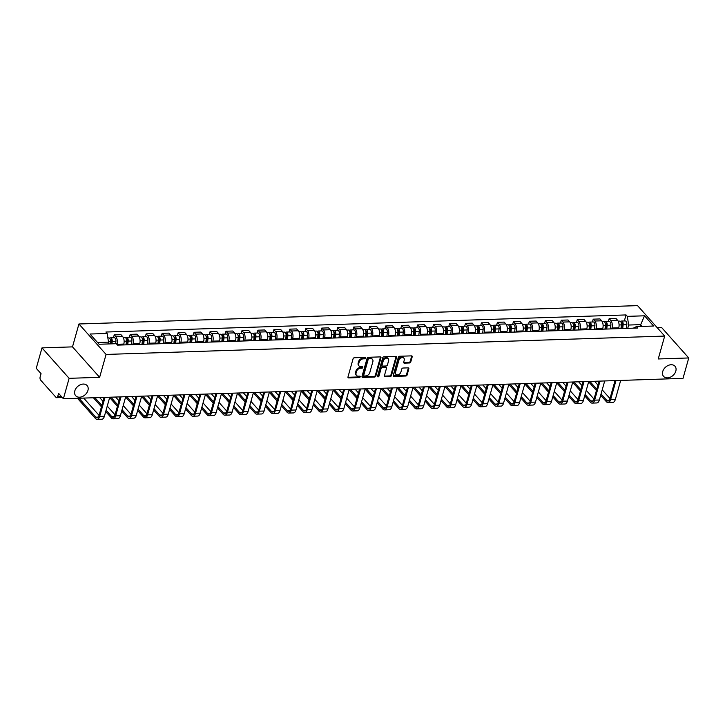 <?xml version="1.0" encoding="UTF-8"?>
<svg xmlns="http://www.w3.org/2000/svg" width="725" height="725" viewBox="0 0 725 725"><rect width="100%" height="100%" fill="white"/><g stroke="black" fill="none" stroke-linecap="round" stroke-linejoin="round"><path stroke-width="1.09" d="M365.545 358.077A0.825 0.598 138.3 0 0 365.038 357.398L354.362 357.751A1.169 0.852 138.3 0 0 353.075 358.784L347.982 376.918A1.169 0.852 138.3 0 0 348.707 377.897L359.373 377.544A0.825 0.598 138.3 0 0 359.772 376.139L358.395 376.184A3.752 2.737 138.3 0 1 356.501 375.45A3.752 2.737 138.3 0 1 356.084 373.067L356.51 371.553A3.752 2.737 138.3 0 1 360.633 368.218L362.011 368.173A0.825 0.598 138.3 0 0 362.409 366.768L361.023 366.814A3.752 2.737 138.3 0 1 359.129 366.08A3.752 2.737 138.3 0 1 358.721 363.696L359.138 362.183A3.752 2.737 138.3 0 1 363.261 358.857L364.648 358.812A0.825 0.598 138.3 0 0 365.545 358.077M359.129 366.08L358.585 365.472A3.752 2.737 138.3 0 1 358.177 363.08L358.603 361.576A3.752 2.737 138.3 0 1 362.718 358.241L364.104 358.195A0.825 0.598 138.3 0 0 365.019 357.398M347.946 377.272A1.169 0.852 138.3 0 0 348.163 377.29L358.83 376.937A0.825 0.598 138.3 0 0 359.754 376.139M356.501 375.45L355.957 374.843A3.752 2.737 138.3 0 1 355.54 372.451L355.966 370.946A3.752 2.737 138.3 0 1 360.089 367.611L361.467 367.566A0.825 0.598 138.3 0 0 362.382 366.768M662.732 371.526A7.64 5.583 138.3 0 0 663.574 376.393A7.64 5.583 138.3 0 0 670.308 377.199A7.64 5.583 138.3 0 0 675.827 371.091A7.64 5.583 138.3 0 0 674.984 366.225A7.64 5.583 138.3 0 0 668.26 365.418A7.64 5.583 138.3 0 0 662.732 371.526M74.838 390.847A7.64 5.583 138.3 0 0 75.681 395.714A7.64 5.583 138.3 0 0 82.414 396.53A7.64 5.583 138.3 0 0 87.943 390.422A7.64 5.583 138.3 0 0 87.091 385.546A7.64 5.583 138.3 0 0 80.366 384.739A7.64 5.583 138.3 0 0 74.838 390.847M409.48 362.971A1.169 0.852 138.3 0 0 410.767 361.929L412.199 356.845A1.169 0.852 138.3 0 0 411.483 355.866L399.62 356.256A1.169 0.852 138.3 0 0 398.333 357.298L393.24 375.432A1.169 0.852 138.3 0 0 393.965 376.411L405.819 376.021A1.169 0.852 138.3 0 0 407.106 374.979L408.827 368.835A1.169 0.852 138.3 0 0 408.112 367.856L403.037 368.028A1.169 0.852 138.3 0 0 401.75 369.07L400.889 372.115A3.136 2.293 138.3 0 1 398.623 374.617A3.136 2.293 138.3 0 1 395.868 374.29A3.136 2.293 138.3 0 1 395.515 372.288L398.868 360.352A3.136 2.293 138.3 0 1 401.142 357.842A3.136 2.293 138.3 0 1 403.897 358.177A3.136 2.293 138.3 0 1 404.251 360.171L403.689 362.165A1.169 0.852 138.3 0 0 404.405 363.143L409.48 362.971L408.936 362.364A1.169 0.852 138.3 0 0 410.223 361.322L411.655 356.238A1.169 0.852 138.3 0 0 411.691 355.884M99.633 377.326L72.491 346.876L41.996 347.882L69.129 378.323L99.633 377.326L106.068 354.434L664.68 336.074L658.246 358.957L688.75 357.96L683.004 378.377L63.392 398.75L58.589 393.358L57.692 396.548L61.317 396.421M69.129 378.323L63.392 398.75M380.96 357.869A1.169 0.852 138.3 0 0 380.235 356.899L368.382 357.289A1.169 0.852 138.3 0 0 367.095 358.331L361.993 376.465A1.169 0.852 138.3 0 0 362.718 377.435L374.571 377.045A1.169 0.852 138.3 0 0 375.858 376.003L380.96 357.869L380.417 357.262A1.169 0.852 138.3 0 0 380.453 356.917M384.005 356.772L395.859 356.383A1.169 0.852 138.3 0 1 396.575 357.362L391.482 375.496A1.169 0.852 138.3 0 1 390.195 376.529L385.12 376.701A1.169 0.852 138.3 0 1 384.395 375.722L386.461 368.373A1.169 0.852 138.3 0 0 385.745 367.394L382.383 367.502A1.169 0.852 138.3 0 0 381.087 368.545L378.939 376.202A0.825 0.598 138.3 0 1 377.535 376.248L382.718 357.815A1.169 0.852 138.3 0 1 384.005 356.772M41.996 347.882L36.25 368.3L41.053 373.692L40.156 376.873A2.383 1.223 -91.9 0 0 40.672 380.145L56.033 397.382A2.383 1.223 -91.9 0 0 56.686 397.708A2.383 1.223 -91.9 0 0 57.692 396.548M72.491 346.876L78.925 323.984L637.547 305.624L664.68 336.074M688.75 357.96L661.608 327.51L657.185 327.655M123.558 344.928L123.803 344.067A5.492 2.828 -91.9 0 0 122.625 336.545L115.873 336.772A5.492 2.828 88.1 0 1 117.042 344.293L116.988 344.475M115.873 336.772L114.215 334.914L113.417 337.75M122.625 336.545L120.975 334.687L114.215 334.914M129.385 337.225L130.183 334.388L131.841 336.246A5.492 2.828 88.1 0 1 133.01 343.768L132.766 344.629M139.526 344.402L139.762 343.541A5.492 2.828 -91.9 0 0 138.593 336.019L136.943 334.162L130.183 334.388M145.353 336.699L146.151 333.862L147.809 335.72A5.492 2.828 88.1 0 1 148.978 343.242L148.734 344.103M155.485 343.877L155.73 343.016A5.492 2.828 -91.9 0 0 154.561 335.494L152.903 333.636L146.151 333.862M161.322 336.173L162.119 333.337L163.768 335.195A5.492 2.828 88.1 0 1 164.947 342.717L164.702 343.577M171.453 343.351L171.698 342.499A5.492 2.828 -91.9 0 0 170.529 334.968L168.871 333.119L162.119 333.337M177.29 335.648L178.087 332.811L179.737 334.669A5.492 2.828 88.1 0 1 180.906 342.191L180.67 343.052M187.422 342.825L187.666 341.973A5.492 2.828 -91.9 0 0 186.497 334.452L184.839 332.594L178.087 332.811M193.249 335.122L194.046 332.286L195.705 334.143A5.492 2.828 88.1 0 1 196.874 341.665L196.638 342.526M203.39 342.3L203.634 341.448A5.492 2.828 -91.9 0 0 202.456 333.926L200.807 332.068L194.046 332.286M209.217 334.606L210.014 331.76L211.673 333.618A5.492 2.828 88.1 0 1 212.842 341.14L212.597 342.001M219.358 341.783L219.593 340.922A5.492 2.828 -91.9 0 0 218.424 333.4L216.775 331.542L210.014 331.76M225.185 334.08L225.983 331.234L227.641 333.092A5.492 2.828 88.1 0 1 228.81 340.614L228.565 341.475M235.326 341.257L235.562 340.397A5.492 2.828 -91.9 0 0 234.392 332.875L232.734 331.017L225.983 331.234M241.153 333.554L241.951 330.709L243.609 332.567A5.492 2.828 88.1 0 1 244.778 340.088L244.533 340.949M251.285 340.732L251.53 339.871A5.492 2.828 -91.9 0 0 250.361 332.349L248.702 330.491L241.951 330.709M257.121 333.029L257.919 330.192L259.568 332.041A5.492 2.828 88.1 0 1 260.737 339.572L260.502 340.424M267.253 340.206L267.498 339.345A5.492 2.828 -91.9 0 0 266.329 331.823L264.67 329.966L257.919 330.192M273.08 332.503L273.878 329.667L275.536 331.524A5.492 2.828 88.1 0 1 276.705 339.046L276.47 339.898M283.221 339.681L283.466 338.82A5.492 2.828 -91.9 0 0 282.297 331.298L280.638 329.44L273.878 329.667M289.048 331.978L289.846 329.141L291.504 330.999A5.492 2.828 88.1 0 1 292.673 338.521L292.429 339.373M299.189 339.155L299.425 338.294A5.492 2.828 -91.9 0 0 298.256 330.772L296.607 328.914L289.846 329.141M305.017 331.452L305.814 328.615L307.472 330.473A5.492 2.828 88.1 0 1 308.642 337.995L308.397 338.856M315.157 338.629L315.393 337.768A5.492 2.828 -91.9 0 0 314.224 330.247L312.566 328.389L305.814 328.615M320.985 330.926L321.782 328.09L323.441 329.947A5.492 2.828 88.1 0 1 324.61 337.469L324.365 338.33M331.117 338.104L331.361 337.243A5.492 2.828 -91.9 0 0 330.192 329.721L328.534 327.863L321.782 328.09M336.953 330.401L337.75 327.564L339.4 329.422A5.492 2.828 88.1 0 1 340.569 336.944L340.333 337.805M347.085 337.578L347.329 336.717A5.492 2.828 -91.9 0 0 346.16 329.195L344.502 327.337L337.75 327.564M352.912 329.875L353.718 327.038L355.368 328.896A5.492 2.828 88.1 0 1 356.537 336.418L356.301 337.279M363.053 337.053L363.298 336.201A5.492 2.828 -91.9 0 0 362.128 328.67L360.47 326.812L353.718 327.038M368.88 329.349L369.678 326.513L371.336 328.371A5.492 2.828 88.1 0 1 372.505 335.892L372.26 336.753M379.021 336.527L379.257 335.675A5.492 2.828 -91.9 0 0 378.087 328.153L376.438 326.295L369.678 326.513M384.848 328.824L385.646 325.987L387.304 327.845A5.492 2.828 88.1 0 1 388.473 335.367L388.228 336.228M394.989 336.001L395.225 335.149A5.492 2.828 -91.9 0 0 394.056 327.627L392.397 325.77L385.646 325.987M400.816 328.298L401.614 325.462L403.272 327.319A5.492 2.828 88.1 0 1 404.441 334.841L404.197 335.702M410.948 335.485L411.193 334.624A5.492 2.828 -91.9 0 0 410.024 327.102L408.365 325.244L401.614 325.462M416.784 327.782L417.582 324.936L419.231 326.794A5.492 2.828 88.1 0 1 420.4 334.316L420.165 335.177M426.916 334.959L427.161 334.098A5.492 2.828 -91.9 0 0 425.992 326.576L424.333 324.718L417.582 324.936M432.743 327.256L433.55 324.41L435.199 326.268A5.492 2.828 88.1 0 1 436.368 333.79L436.133 334.651M442.884 334.433L443.129 333.572A5.492 2.828 -91.9 0 0 441.96 326.051L440.302 324.193L433.55 324.41M448.712 326.73L449.509 323.885L451.167 325.743A5.492 2.828 88.1 0 1 452.337 333.273L452.092 334.125M458.853 333.908L459.088 333.047A5.492 2.828 -91.9 0 0 457.919 325.525L456.27 323.667L449.509 323.885M464.68 326.205L465.477 323.368L467.136 325.226A5.492 2.828 88.1 0 1 468.305 332.748L468.06 333.6M474.821 333.382L475.056 332.521A5.492 2.828 -91.9 0 0 473.887 324.999L472.238 323.142L465.477 323.368M480.648 325.679L481.445 322.843L483.104 324.7A5.492 2.828 88.1 0 1 484.273 332.222L484.028 333.074M490.78 332.857L491.024 331.996A5.492 2.828 -91.9 0 0 489.855 324.474L488.197 322.616L481.445 322.843M496.616 325.153L497.413 322.317L499.063 324.175A5.492 2.828 88.1 0 1 500.241 331.697L499.996 332.558M506.748 332.331L506.993 331.47A5.492 2.828 -91.9 0 0 505.823 323.948L504.165 322.09L497.413 322.317M512.584 324.628L513.382 321.791L515.031 323.649A5.492 2.828 88.1 0 1 516.2 331.171L515.964 332.032M522.716 331.805L522.961 330.944A5.492 2.828 -91.9 0 0 521.792 323.423L520.133 321.565L513.382 321.791M528.543 324.102L529.341 321.266L530.999 323.123A5.492 2.828 88.1 0 1 532.168 330.645L531.933 331.506M538.684 331.28L538.929 330.419A5.492 2.828 -91.9 0 0 537.751 322.897L536.101 321.039L529.341 321.266M544.511 323.577L545.309 320.74L546.967 322.598A5.492 2.828 88.1 0 1 548.136 330.12L547.892 330.981M554.652 330.754L554.888 329.893A5.492 2.828 -91.9 0 0 553.719 322.371L552.069 320.513L545.309 320.74M560.479 323.051L561.277 320.214L562.935 322.072A5.492 2.828 88.1 0 1 564.104 329.594L563.86 330.455M570.62 330.228L570.856 329.377A5.492 2.828 -91.9 0 0 569.687 321.855L568.028 319.997L561.277 320.214M576.447 322.525L577.245 319.689L578.894 321.547A5.492 2.828 88.1 0 1 580.072 329.068L579.828 329.929M586.579 329.703L586.824 328.851A5.492 2.828 -91.9 0 0 585.655 321.329L583.997 319.471L577.245 319.689M592.416 322L593.213 319.163L594.862 321.021A5.492 2.828 88.1 0 1 596.032 328.543L595.796 329.404M602.548 329.186L602.792 328.325A5.492 2.828 -91.9 0 0 601.623 320.803L599.965 318.946L593.213 319.163M608.375 321.483L609.172 318.638L610.831 320.495A5.492 2.828 88.1 0 1 612 328.017L611.764 328.878M618.516 328.661L618.76 327.8A5.492 2.828 -91.9 0 0 617.582 320.278L615.933 318.42L609.172 318.638M108.007 343.967L108.523 342.127L97.531 342.49M642.006 326.413L640.429 324.646L628.657 325.036L627.315 316.363L644.507 315.801L653.624 326.032L636.432 326.594L637.71 328.026L117.568 345.127L116.299 343.695L99.098 344.257L89.982 334.026L107.173 333.464L108.523 342.127M627.315 316.363L626.037 314.931L105.904 332.032L107.173 333.464M106.068 354.434L78.925 323.984M639.912 326.477L644.507 315.801M628.657 325.036L627.723 328.353M624.343 320.958L626.037 314.931M636.432 326.594L633.297 328.171M361.956 376.81A1.169 0.852 138.3 0 0 362.174 376.828L374.028 376.438A1.169 0.852 138.3 0 0 375.314 375.396L380.417 357.262M369.088 358.657A0.825 0.598 138.3 0 0 368.191 359.392L363.714 375.305A0.825 0.598 138.3 0 0 364.222 375.985L365.672 375.94A3.752 2.737 138.3 0 0 369.795 372.614L372.858 361.73A3.752 2.737 138.3 0 0 372.442 359.337A3.752 2.737 138.3 0 0 370.548 358.612L368.545 358.05A0.825 0.598 138.3 0 0 367.647 358.784L368.191 359.392M363.805 375.831L363.261 375.224A0.825 0.598 138.3 0 1 363.171 374.698L367.647 358.784M372.442 359.337L371.898 358.73A3.752 2.737 138.3 0 0 370.004 358.005L370.548 358.612M368.545 358.05L370.004 358.005M384.359 376.076A1.169 0.852 138.3 0 0 384.576 376.094L389.651 375.922A1.169 0.852 138.3 0 0 390.938 374.879L396.031 356.745A1.169 0.852 138.3 0 0 396.067 356.401M386.334 367.62L385.791 367.013A1.169 0.852 138.3 0 0 385.202 366.787L381.839 366.895A1.169 0.852 138.3 0 0 380.553 367.938L378.396 375.595L378.939 376.202M377.517 376.32A0.825 0.598 138.3 0 0 378.396 375.595M388.609 360.742A3.136 2.293 138.3 0 0 388.265 358.739A3.136 2.293 138.3 0 0 385.501 358.413A3.136 2.293 138.3 0 0 383.235 360.914L382.057 365.119A1.169 0.852 138.3 0 0 382.773 366.098L386.144 365.989A1.169 0.852 138.3 0 0 387.431 364.947L388.609 360.742M388.265 358.739L387.721 358.132A3.136 2.293 138.3 0 0 384.957 357.797A3.136 2.293 138.3 0 0 382.691 360.307L383.235 360.914M382.184 365.871L381.64 365.264A1.169 0.852 138.3 0 1 381.513 364.512L382.691 360.307M403.653 362.509A1.169 0.852 138.3 0 0 403.87 362.527L408.936 362.364M403.897 358.177L403.354 357.57A3.136 2.293 138.3 0 0 400.599 357.235A3.136 2.293 138.3 0 0 398.333 359.745L398.868 360.352M395.868 374.29L395.324 373.683A3.136 2.293 138.3 0 1 394.971 371.68L398.333 359.745M393.204 375.786A1.169 0.852 138.3 0 0 393.421 375.804L405.275 375.414A1.169 0.852 138.3 0 0 406.562 374.372L408.284 368.228A1.169 0.852 138.3 0 0 408.32 367.874M111.115 343.868L111.432 341.203A1.432 0.734 -91.9 0 0 110.662 339.391A1.432 0.734 -91.9 0 0 110.318 339.581M111.949 343.84L112.212 341.62A2.982 1.532 -91.9 0 0 110.617 337.841A2.982 1.532 -91.9 0 0 109.756 338.394M115.637 343.713L115.891 341.502A2.982 1.532 -91.9 0 0 114.296 337.723L110.617 337.841M110.209 343.895L110.472 341.674A2.982 1.532 -91.9 0 0 108.877 337.904L107.871 337.932M78.962 398.243L95.863 417.201A4.477 2.302 -91.9 0 0 97.096 417.827A4.477 2.302 -91.9 0 0 98.981 415.633L104.101 397.409M105.043 397.382L99.688 416.422A6.027 3.099 88.1 0 1 97.15 419.376A6.027 3.099 88.1 0 1 95.492 418.533L77.448 398.288M109.747 397.228L104.4 416.268A6.027 3.099 88.1 0 1 101.853 419.222L97.15 419.376M83.674 398.088L99.062 415.353M126.911 344.819L127.401 340.678A1.432 0.734 -91.9 0 0 126.63 338.865A1.432 0.734 -91.9 0 0 126.286 339.055M127.745 344.792L128.18 341.094A2.982 1.532 -91.9 0 0 126.576 337.315A2.982 1.532 -91.9 0 0 125.724 337.877M131.424 344.674L131.859 340.977A2.982 1.532 -91.9 0 0 130.264 337.197L126.576 337.315M126.005 344.846L126.44 341.149A2.982 1.532 -91.9 0 0 124.836 337.379L123.223 337.424M142.879 344.293L143.36 340.161A1.432 0.734 -91.9 0 0 142.598 338.348A1.432 0.734 -91.9 0 0 142.254 338.53M143.704 344.266L144.139 340.569A2.982 1.532 -91.9 0 0 142.544 336.79A2.982 1.532 -91.9 0 0 141.692 337.352M147.392 344.148L147.828 340.451A2.982 1.532 -91.9 0 0 146.233 336.672L142.544 336.79M141.964 344.321L142.399 340.623A2.982 1.532 -91.9 0 0 140.804 336.853L139.191 336.907M106.095 410.232L111.831 416.676A4.477 2.302 -91.9 0 0 113.064 417.301A4.477 2.302 -91.9 0 0 114.949 415.108L120.069 396.883M121.012 396.856L115.656 415.905A6.027 3.099 88.1 0 1 113.109 418.851A6.027 3.099 88.1 0 1 111.46 418.008L105.714 411.573M125.715 396.702L120.368 415.742A6.027 3.099 88.1 0 1 117.822 418.697L113.109 418.851M101.464 406.798L93.416 397.762M99.642 397.563L103.004 401.333M107.255 406.1L115.03 414.827M94.93 397.717L101.844 405.465M122.063 409.716L127.799 416.15A4.477 2.302 -91.9 0 0 129.032 416.775A4.477 2.302 -91.9 0 0 130.917 414.582L136.037 396.367M136.971 396.33L131.624 415.38A6.027 3.099 88.1 0 1 129.077 418.325A6.027 3.099 88.1 0 1 127.428 417.482L121.682 411.048M141.683 396.176L136.327 415.226A6.027 3.099 88.1 0 1 133.79 418.171L129.077 418.325M117.432 406.272L109.656 397.554M115.61 397.037L118.972 400.807M123.223 405.574L130.998 414.301M110.898 397.191L117.812 404.94M158.838 343.768L159.328 339.635A1.432 0.734 -91.9 0 0 158.567 337.823A1.432 0.734 -91.9 0 0 158.222 338.004M159.672 343.741L160.107 340.043A2.982 1.532 -91.9 0 0 158.512 336.264A2.982 1.532 -91.9 0 0 157.66 336.826M163.361 343.623L163.796 339.925A2.982 1.532 -91.9 0 0 162.201 336.146L158.512 336.264M157.932 343.795L158.367 340.097A2.982 1.532 -91.9 0 0 156.772 336.327L155.159 336.382M174.807 343.242L175.296 339.11A1.432 0.734 -91.9 0 0 174.526 337.297A1.432 0.734 -91.9 0 0 174.181 337.478M175.64 343.215L176.075 339.517A2.982 1.532 -91.9 0 0 174.48 335.748A2.982 1.532 -91.9 0 0 173.628 336.3M179.329 343.097L179.764 339.4A2.982 1.532 -91.9 0 0 178.16 335.621L174.48 335.748M173.9 343.269L174.335 339.581A2.982 1.532 -91.9 0 0 172.74 335.802L171.127 335.856M190.775 342.717L191.264 338.584A1.432 0.734 -91.9 0 0 190.494 336.772A1.432 0.734 -91.9 0 0 190.149 336.953M191.608 342.689L192.043 338.992A2.982 1.532 -91.9 0 0 190.448 335.222A2.982 1.532 -91.9 0 0 189.597 335.775M195.288 342.572L195.723 338.874A2.982 1.532 -91.9 0 0 194.128 335.095L190.448 335.222M189.868 342.753L190.303 339.055A2.982 1.532 -91.9 0 0 188.708 335.276L187.095 335.331M138.022 409.19L143.767 415.624A4.477 2.302 -91.9 0 0 144.991 416.25A4.477 2.302 -91.9 0 0 146.885 414.057L152.005 395.841M152.939 395.805L147.592 414.854A6.027 3.099 88.1 0 1 145.045 417.799A6.027 3.099 88.1 0 1 143.387 416.957L137.65 410.522M157.651 395.651L152.295 414.7A6.027 3.099 88.1 0 1 149.758 417.645L145.045 417.799M133.4 405.746L125.624 397.028M131.569 396.512L134.941 400.282M139.191 405.058L146.967 413.776M126.866 396.666L133.772 404.414M153.99 408.664L159.736 415.099A4.477 2.302 -91.9 0 0 160.959 415.724A4.477 2.302 -91.9 0 0 162.853 413.531L167.973 395.315M168.907 395.279L163.551 414.328A6.027 3.099 88.1 0 1 161.013 417.274A6.027 3.099 88.1 0 1 159.355 416.431L153.618 409.997M173.619 395.125L168.263 414.174A6.027 3.099 88.1 0 1 165.717 417.12L161.013 417.274M149.368 405.23L141.593 396.502M147.538 395.986L150.9 399.756M155.15 404.532L162.926 413.25M142.834 396.14L149.74 403.888M169.958 408.139L175.695 414.573A4.477 2.302 -91.9 0 0 176.927 415.198A4.477 2.302 -91.9 0 0 178.812 413.005L183.942 394.79M184.875 394.753L179.519 413.803A6.027 3.099 88.1 0 1 176.982 416.748A6.027 3.099 88.1 0 1 175.323 415.905L169.587 409.471M189.578 394.599L184.232 413.649A6.027 3.099 88.1 0 1 181.685 416.594L176.982 416.748M165.336 404.704L157.561 395.977M163.506 395.46L166.868 399.23M171.118 404.006L178.894 412.724M158.793 395.614L165.708 403.363M206.743 342.191L207.232 338.058A1.432 0.734 -91.9 0 0 206.462 336.246A1.432 0.734 -91.9 0 0 206.118 336.427M207.577 342.164L208.012 338.466A2.982 1.532 -91.9 0 0 206.407 334.696A2.982 1.532 -91.9 0 0 205.556 335.249M211.256 342.046L211.691 338.348A2.982 1.532 -91.9 0 0 210.096 334.569L206.407 334.696M205.837 342.227L206.272 338.53A2.982 1.532 -91.9 0 0 204.667 334.751L203.063 334.805M185.926 407.613L191.663 414.048A4.477 2.302 -91.9 0 0 192.895 414.673A4.477 2.302 -91.9 0 0 194.78 412.489L199.901 394.264M200.843 394.237L195.487 413.277A6.027 3.099 88.1 0 1 192.941 416.232A6.027 3.099 88.1 0 1 191.291 415.389L185.555 408.945M205.547 394.074L200.2 413.123A6.027 3.099 88.1 0 1 197.653 416.068L192.941 416.232M181.295 404.178L173.52 395.451M179.474 394.935L182.836 398.705M187.086 403.481L194.862 412.199M174.761 395.089L181.676 402.837M222.711 341.665L223.191 337.533A1.432 0.734 -91.9 0 0 222.43 335.72A1.432 0.734 -91.9 0 0 222.086 335.902M223.536 341.638L223.971 337.95A2.982 1.532 -91.9 0 0 222.376 334.171A2.982 1.532 -91.9 0 0 221.524 334.723M227.224 341.52L227.659 337.823A2.982 1.532 -91.9 0 0 226.064 334.044L222.376 334.171M221.796 341.702L222.231 338.004A2.982 1.532 -91.9 0 0 220.636 334.225L219.023 334.279M201.894 407.087L207.631 413.522A4.477 2.302 -91.9 0 0 208.863 414.147A4.477 2.302 -91.9 0 0 210.748 411.963L215.869 393.738M216.811 393.711L211.455 412.752A6.027 3.099 88.1 0 1 208.909 415.706A6.027 3.099 88.1 0 1 207.259 414.863L201.514 408.42M221.515 393.557L216.159 412.597A6.027 3.099 88.1 0 1 213.621 415.552L208.909 415.706M197.263 403.653L189.488 394.926M195.442 394.409L198.804 398.188M203.054 402.955L210.83 411.673M190.729 394.563L197.644 402.321M238.67 341.14L239.159 337.007A1.432 0.734 -91.9 0 0 238.398 335.195A1.432 0.734 -91.9 0 0 238.054 335.376M239.504 341.112L239.939 337.424A2.982 1.532 -91.9 0 0 238.344 333.645A2.982 1.532 -91.9 0 0 237.492 334.198M243.192 340.995L243.627 337.297A2.982 1.532 -91.9 0 0 242.032 333.518L238.344 333.645M237.764 341.176L238.199 337.478A2.982 1.532 -91.9 0 0 236.604 333.699L234.991 333.754M217.863 406.562L223.599 412.996A4.477 2.302 -91.9 0 0 224.823 413.631A4.477 2.302 -91.9 0 0 226.717 411.438L231.837 393.213M232.77 393.186L227.423 412.226A6.027 3.099 88.1 0 1 224.877 415.18A6.027 3.099 88.1 0 1 223.218 414.337L217.482 407.894M237.483 393.032L232.127 412.072A6.027 3.099 88.1 0 1 229.589 415.026L224.877 415.18M213.232 403.127L205.456 394.4M211.401 393.883L214.772 397.663M219.023 402.429L226.798 411.147M206.698 394.038L213.603 401.795M254.638 340.623L255.127 336.482A1.432 0.734 -91.9 0 0 254.357 334.669A1.432 0.734 -91.9 0 0 254.013 334.85M255.472 340.596L255.907 336.898A2.982 1.532 -91.9 0 0 254.312 333.119A2.982 1.532 -91.9 0 0 253.46 333.672M259.16 340.469L259.595 336.772A2.982 1.532 -91.9 0 0 257.991 333.002L254.312 333.119M253.732 340.65L254.167 336.953A2.982 1.532 -91.9 0 0 252.572 333.174L250.959 333.228M233.822 406.036L239.567 412.48A4.477 2.302 -91.9 0 0 240.791 413.105A4.477 2.302 -91.9 0 0 242.685 410.912L247.805 392.687M248.738 392.66L243.382 411.7A6.027 3.099 88.1 0 1 240.845 414.655A6.027 3.099 88.1 0 1 239.187 413.812L233.45 407.368M253.451 392.506L248.095 411.546A6.027 3.099 88.1 0 1 245.548 414.501L240.845 414.655M229.2 402.602L221.424 393.883M227.369 393.358L230.731 397.137M234.991 401.904L242.757 410.622M222.666 393.512L229.571 401.269M270.606 340.097L271.096 335.956A1.432 0.734 -91.9 0 0 270.325 334.143A1.432 0.734 -91.9 0 0 269.981 334.325M271.44 340.07L271.875 336.373A2.982 1.532 -91.9 0 0 270.28 332.594A2.982 1.532 -91.9 0 0 269.428 333.147M275.119 339.943L275.554 336.246A2.982 1.532 -91.9 0 0 273.959 332.476L270.28 332.594M269.7 340.125L270.135 336.427A2.982 1.532 -91.9 0 0 268.54 332.648L266.927 332.702M249.79 405.511L255.526 411.954A4.477 2.302 -91.9 0 0 256.759 412.579A4.477 2.302 -91.9 0 0 258.644 410.386L263.773 392.162M264.707 392.134L259.351 411.175A6.027 3.099 88.1 0 1 256.813 414.129A6.027 3.099 88.1 0 1 255.155 413.286L249.418 406.843M269.41 391.98L264.063 411.021A6.027 3.099 88.1 0 1 261.517 413.975L256.813 414.129M245.168 402.076L237.392 393.358M243.337 392.832L246.699 396.611M250.95 401.378L258.725 410.105M238.625 392.986L245.539 400.744M286.574 339.572L287.064 335.43A1.432 0.734 -91.9 0 0 286.293 333.618A1.432 0.734 -91.9 0 0 285.949 333.808M287.408 339.545L287.843 335.847A2.982 1.532 -91.9 0 0 286.239 332.068A2.982 1.532 -91.9 0 0 285.387 332.621M291.087 339.418L291.522 335.72A2.982 1.532 -91.9 0 0 289.928 331.95L286.239 332.068M285.668 339.599L286.103 335.902A2.982 1.532 -91.9 0 0 284.499 332.123L282.895 332.177M265.758 404.985L271.494 411.428A4.477 2.302 -91.9 0 0 272.727 412.054A4.477 2.302 -91.9 0 0 274.612 409.861L279.732 391.636M280.675 391.609L275.319 410.649A6.027 3.099 88.1 0 1 272.772 413.603A6.027 3.099 88.1 0 1 271.123 412.761L265.386 406.317M285.378 391.455L280.031 410.495A6.027 3.099 88.1 0 1 277.485 413.449L272.772 413.603M261.127 401.55L253.36 392.832M259.305 392.307L262.667 396.086M266.918 400.853L274.693 409.58M254.593 392.47L261.507 400.218M302.542 339.046L303.023 334.905A1.432 0.734 -91.9 0 0 302.262 333.092A1.432 0.734 -91.9 0 0 301.917 333.282M303.367 339.019L303.802 335.322A2.982 1.532 -91.9 0 0 302.207 331.542A2.982 1.532 -91.9 0 0 301.355 332.095M307.056 338.892L307.491 335.204A2.982 1.532 -91.9 0 0 305.896 331.425L302.207 331.542M301.627 339.073L302.062 335.376A2.982 1.532 -91.9 0 0 300.467 331.597L298.854 331.651M281.726 404.459L287.462 410.903A4.477 2.302 -91.9 0 0 288.695 411.528A4.477 2.302 -91.9 0 0 290.58 409.335L295.7 391.11M296.643 391.083L291.287 410.123A6.027 3.099 88.1 0 1 288.74 413.078A6.027 3.099 88.1 0 1 287.091 412.235L281.345 405.801M301.346 390.929L295.99 409.969A6.027 3.099 88.1 0 1 293.453 412.924L288.74 413.078M277.095 401.025L269.319 392.307M275.273 391.79L278.636 395.56M282.886 400.327L290.662 409.054M270.561 391.944L277.476 399.692M318.511 338.521L318.991 334.379A1.432 0.734 -91.9 0 0 318.23 332.567A1.432 0.734 -91.9 0 0 317.885 332.757M319.335 338.493L319.77 334.796A2.982 1.532 -91.9 0 0 318.175 331.017A2.982 1.532 -91.9 0 0 317.323 331.579M323.024 338.376L323.459 334.678A2.982 1.532 -91.9 0 0 321.864 330.899L318.175 331.017M317.595 338.548L318.03 334.85A2.982 1.532 -91.9 0 0 316.435 331.08L314.822 331.126M297.694 403.934L303.431 410.377A4.477 2.302 -91.9 0 0 304.654 411.002A4.477 2.302 -91.9 0 0 306.548 408.809L311.668 390.585M312.602 390.558L307.255 409.598A6.027 3.099 88.1 0 1 304.708 412.552A6.027 3.099 88.1 0 1 303.05 411.709L297.313 405.275M317.314 390.403L311.958 409.444A6.027 3.099 88.1 0 1 309.421 412.398L304.708 412.552M293.063 400.499L285.288 391.781M291.233 391.264L294.604 395.034M298.854 399.801L306.63 408.528M286.529 391.418L293.435 399.167M334.47 337.995L334.959 333.862A1.432 0.734 -91.9 0 0 334.189 332.05A1.432 0.734 -91.9 0 0 333.853 332.231M335.303 337.968L335.738 334.27A2.982 1.532 -91.9 0 0 334.143 330.491A2.982 1.532 -91.9 0 0 333.292 331.053M338.992 337.85L339.427 334.153A2.982 1.532 -91.9 0 0 337.823 330.373L334.143 330.491M333.563 338.022L333.998 334.325A2.982 1.532 -91.9 0 0 332.403 330.555L330.79 330.609M313.653 403.417L319.399 409.852A4.477 2.302 -91.9 0 0 320.622 410.477A4.477 2.302 -91.9 0 0 322.516 408.284L327.637 390.068M328.57 390.032L323.223 409.081A6.027 3.099 88.1 0 1 320.677 412.027A6.027 3.099 88.1 0 1 319.018 411.184L313.282 404.749M333.282 389.878L327.927 408.918A6.027 3.099 88.1 0 1 325.38 411.873L320.677 412.027M309.031 399.973L301.256 391.255M307.201 390.739L310.563 394.509M314.822 399.276L322.589 408.003M302.497 390.893L309.403 398.641M350.438 337.469L350.927 333.337A1.432 0.734 -91.9 0 0 350.157 331.524A1.432 0.734 -91.9 0 0 349.812 331.706M351.272 337.442L351.707 333.745A2.982 1.532 -91.9 0 0 350.112 329.966A2.982 1.532 -91.9 0 0 349.26 330.528M354.951 337.324L355.386 333.627A2.982 1.532 -91.9 0 0 353.791 329.848L350.112 329.966M349.532 337.497L349.967 333.799A2.982 1.532 -91.9 0 0 348.372 330.029L346.758 330.083M329.621 402.892L335.358 409.326A4.477 2.302 -91.9 0 0 336.59 409.951A4.477 2.302 -91.9 0 0 338.475 407.758L343.605 389.542M344.538 389.506L339.182 408.556A6.027 3.099 88.1 0 1 336.645 411.501A6.027 3.099 88.1 0 1 334.986 410.658L329.25 404.224M349.251 389.352L343.895 408.402A6.027 3.099 88.1 0 1 341.348 411.347L336.645 411.501M324.999 399.448L317.224 390.73M323.169 390.213L326.531 393.983M330.781 398.759L338.557 407.477M318.465 390.367L325.371 398.116M366.406 336.944L366.895 332.811A1.432 0.734 -91.9 0 0 366.125 330.999A1.432 0.734 -91.9 0 0 365.781 331.18M367.24 336.917L367.675 333.219A2.982 1.532 -91.9 0 0 366.071 329.449A2.982 1.532 -91.9 0 0 365.219 330.002M370.919 336.799L371.354 333.101A2.982 1.532 -91.9 0 0 369.759 329.322L366.071 329.449M365.5 336.971L365.935 333.282A2.982 1.532 -91.9 0 0 364.331 329.503L362.727 329.558M345.589 402.366L351.326 408.8A4.477 2.302 -91.9 0 0 352.558 409.426A4.477 2.302 -91.9 0 0 354.443 407.233L359.564 389.017M360.506 388.981L355.15 408.03A6.027 3.099 88.1 0 1 352.613 410.975A6.027 3.099 88.1 0 1 350.954 410.132L345.218 403.698M365.21 388.827L359.863 407.876A6.027 3.099 88.1 0 1 357.316 410.821L352.613 410.975M340.958 398.931L333.192 390.204M339.137 389.688L342.499 393.458M346.749 398.233L354.525 406.952M334.424 389.842L341.339 397.59M382.374 336.418L382.863 332.286A1.432 0.734 -91.9 0 0 382.093 330.473A1.432 0.734 -91.9 0 0 381.749 330.654M383.199 336.391L383.643 332.693A2.982 1.532 -91.9 0 0 382.039 328.923A2.982 1.532 -91.9 0 0 381.187 329.476M386.887 336.273L387.322 332.576A2.982 1.532 -91.9 0 0 385.727 328.797L382.039 328.923M381.459 336.454L381.903 332.757A2.982 1.532 -91.9 0 0 380.299 328.978L378.686 329.032M361.558 401.84L367.294 408.275A4.477 2.302 -91.9 0 0 368.527 408.9A4.477 2.302 -91.9 0 0 370.412 406.707L375.532 388.491M376.474 388.455L371.118 407.504A6.027 3.099 88.1 0 1 368.572 410.45A6.027 3.099 88.1 0 1 366.923 409.607L361.177 403.173M381.178 388.301L375.822 407.35A6.027 3.099 88.1 0 1 373.284 410.296L368.572 410.45M356.927 398.406L349.151 389.678M355.105 389.162L358.467 392.932M362.718 397.708L370.493 406.426M350.392 389.316L357.307 397.064M398.342 335.892L398.822 331.76A1.432 0.734 -91.9 0 0 398.061 329.947A1.432 0.734 -91.9 0 0 397.717 330.129M399.167 335.865L399.602 332.168A2.982 1.532 -91.9 0 0 398.007 328.398A2.982 1.532 -91.9 0 0 397.155 328.951M402.855 335.748L403.29 332.05A2.982 1.532 -91.9 0 0 401.695 328.271L398.007 328.398M397.427 335.929L397.862 332.231A2.982 1.532 -91.9 0 0 396.267 328.452L394.654 328.507M377.526 401.315L383.262 407.749A4.477 2.302 -91.9 0 0 384.486 408.374A4.477 2.302 -91.9 0 0 386.38 406.19L391.5 387.966M392.433 387.929L387.087 406.979A6.027 3.099 88.1 0 1 384.54 409.924A6.027 3.099 88.1 0 1 382.882 409.09L377.145 402.647M397.146 387.775L391.79 406.825A6.027 3.099 88.1 0 1 389.252 409.77L384.54 409.924M372.895 397.88L365.119 389.153M371.064 388.636L374.435 392.406M378.686 397.182L386.461 405.9M366.361 388.79L373.266 396.539M414.301 335.367L414.791 331.234A1.432 0.734 -91.9 0 0 414.029 329.422A1.432 0.734 -91.9 0 0 413.685 329.603M415.135 335.34L415.57 331.642A2.982 1.532 -91.9 0 0 413.975 327.872A2.982 1.532 -91.9 0 0 413.123 328.425M418.823 335.222L419.258 331.524A2.982 1.532 -91.9 0 0 417.654 327.745L413.975 327.872M413.395 335.403L413.83 331.706A2.982 1.532 -91.9 0 0 412.235 327.927L410.622 327.981M393.485 400.789L399.23 407.223A4.477 2.302 -91.9 0 0 400.454 407.849A4.477 2.302 -91.9 0 0 402.348 405.665L407.468 387.44M408.402 387.413L403.055 406.453A6.027 3.099 88.1 0 1 400.508 409.407A6.027 3.099 88.1 0 1 398.85 408.565L393.113 402.121M413.114 387.25L407.758 406.299A6.027 3.099 88.1 0 1 405.212 409.253L400.508 409.407M388.863 397.354L381.087 388.627M387.032 388.111L390.394 391.881M394.654 396.657L402.42 405.375M382.329 388.265L389.234 396.022M430.269 334.841L430.759 330.709A1.432 0.734 -91.9 0 0 429.988 328.896A1.432 0.734 -91.9 0 0 429.644 329.077M431.103 334.814L431.538 331.126A2.982 1.532 -91.9 0 0 429.943 327.347A2.982 1.532 -91.9 0 0 429.091 327.899M434.782 334.696L435.227 330.999A2.982 1.532 -91.9 0 0 433.623 327.22L429.943 327.347M429.363 334.877L429.798 331.18A2.982 1.532 -91.9 0 0 428.203 327.401L426.59 327.455M409.453 400.263L415.189 406.698A4.477 2.302 -91.9 0 0 416.422 407.323A4.477 2.302 -91.9 0 0 418.307 405.139L423.436 386.914M424.37 386.887L419.014 405.928A6.027 3.099 88.1 0 1 416.476 408.882A6.027 3.099 88.1 0 1 414.818 408.039L409.081 401.596M429.082 386.733L423.726 405.773A6.027 3.099 88.1 0 1 421.18 408.728L416.476 408.882M404.831 396.829L397.055 388.102M403 387.585L406.362 391.364M410.613 396.131L418.388 404.849M398.297 387.739L405.202 395.497M446.237 334.325L446.727 330.183A1.432 0.734 -91.9 0 0 445.957 328.371A1.432 0.734 -91.9 0 0 445.612 328.552M447.071 334.298L447.506 330.6A2.982 1.532 -91.9 0 0 445.911 326.821A2.982 1.532 -91.9 0 0 445.05 327.374M450.751 334.171L451.186 330.473A2.982 1.532 -91.9 0 0 449.591 326.703L445.911 326.821M445.331 334.352L445.766 330.654A2.982 1.532 -91.9 0 0 444.171 326.875L442.558 326.93M425.421 399.738L431.157 406.181A4.477 2.302 -91.9 0 0 432.39 406.807A4.477 2.302 -91.9 0 0 434.275 404.613L439.395 386.389M440.338 386.362L434.982 405.402A6.027 3.099 88.1 0 1 432.444 408.356A6.027 3.099 88.1 0 1 430.786 407.513L425.049 401.07M445.041 386.208L439.694 405.248A6.027 3.099 88.1 0 1 437.148 408.202L432.444 408.356M420.79 396.303L413.023 387.585M418.968 387.059L422.331 390.838M426.581 395.605L434.357 404.323M414.256 387.213L421.171 394.971M462.206 333.799L462.695 329.657A1.432 0.734 -91.9 0 0 461.925 327.845A1.432 0.734 -91.9 0 0 461.58 328.026M463.039 333.772L463.474 330.074A2.982 1.532 -91.9 0 0 461.87 326.295A2.982 1.532 -91.9 0 0 461.018 326.848M466.719 333.645L467.154 329.947A2.982 1.532 -91.9 0 0 465.559 326.178L461.87 326.295M461.299 333.826L461.734 330.129A2.982 1.532 -91.9 0 0 460.13 326.35L458.517 326.404M441.389 399.212L447.126 405.656A4.477 2.302 -91.9 0 0 448.358 406.281A4.477 2.302 -91.9 0 0 450.243 404.088L455.363 385.863M456.306 385.836L450.95 404.876A6.027 3.099 88.1 0 1 448.403 407.831A6.027 3.099 88.1 0 1 446.754 406.988L441.008 400.544M461.009 385.682L455.653 404.722A6.027 3.099 88.1 0 1 453.116 407.677L448.403 407.831M436.758 395.778L428.983 387.059M434.937 386.534L438.299 390.313M442.549 395.08L450.325 403.807M430.224 386.688L437.139 394.445M478.174 333.273L478.654 329.132A1.432 0.734 -91.9 0 0 477.893 327.319A1.432 0.734 -91.9 0 0 477.548 327.51M478.998 333.246L479.433 329.549A2.982 1.532 -91.9 0 0 477.838 325.77A2.982 1.532 -91.9 0 0 476.987 326.322M482.687 333.119L483.122 329.422A2.982 1.532 -91.9 0 0 481.527 325.652L477.838 325.77M477.258 333.301L477.693 329.603A2.982 1.532 -91.9 0 0 476.098 325.824L474.485 325.878M457.357 398.687L463.094 405.13A4.477 2.302 -91.9 0 0 464.326 405.755A4.477 2.302 -91.9 0 0 466.211 403.562L471.332 385.337M472.265 385.31L466.918 404.351A6.027 3.099 88.1 0 1 464.372 407.305A6.027 3.099 88.1 0 1 462.722 406.462L456.977 400.019M476.978 385.156L471.622 404.197A6.027 3.099 88.1 0 1 469.084 407.151L464.372 407.305M452.726 395.252L444.951 386.534M450.905 386.008L454.267 389.787M458.517 394.554L466.293 403.281M446.192 386.162L453.098 393.92M494.133 332.748L494.622 328.606A1.432 0.734 -91.9 0 0 493.861 326.794A1.432 0.734 -91.9 0 0 493.517 326.984M494.967 332.721L495.402 329.023A2.982 1.532 -91.9 0 0 493.807 325.244A2.982 1.532 -91.9 0 0 492.955 325.797M498.655 332.594L499.09 328.905A2.982 1.532 -91.9 0 0 497.495 325.126L493.807 325.244M493.227 332.775L493.662 329.077A2.982 1.532 -91.9 0 0 492.067 325.298L490.453 325.353M473.316 398.161L479.062 404.604A4.477 2.302 -91.9 0 0 480.285 405.23A4.477 2.302 -91.9 0 0 482.179 403.037L487.3 384.812M488.233 384.785L482.886 403.825A6.027 3.099 88.1 0 1 480.34 406.779A6.027 3.099 88.1 0 1 478.681 405.937L472.945 399.502M492.946 384.631L487.59 403.671A6.027 3.099 88.1 0 1 485.043 406.625L480.34 406.779M468.694 394.726L460.919 386.008M466.864 385.483L470.226 389.262M474.485 394.028L482.261 402.756M462.16 385.646L469.066 393.394M510.101 332.222L510.59 328.081A1.432 0.734 -91.9 0 0 509.82 326.268A1.432 0.734 -91.9 0 0 509.476 326.458M510.935 332.195L511.37 328.498A2.982 1.532 -91.9 0 0 509.775 324.718A2.982 1.532 -91.9 0 0 508.923 325.271M514.623 332.077L515.058 328.38A2.982 1.532 -91.9 0 0 513.454 324.601L509.775 324.718M509.195 332.249L509.63 328.552A2.982 1.532 -91.9 0 0 508.035 324.782L506.422 324.827M489.284 397.635L495.03 404.079A4.477 2.302 -91.9 0 0 496.253 404.704A4.477 2.302 -91.9 0 0 498.147 402.511L503.268 384.286M504.201 384.259L498.845 403.299A6.027 3.099 88.1 0 1 496.308 406.254A6.027 3.099 88.1 0 1 494.649 405.411L488.913 398.977M508.914 384.105L503.558 403.145A6.027 3.099 88.1 0 1 501.011 406.1L496.308 406.254M484.662 394.201L476.887 385.483M482.832 384.966L486.194 388.736M490.444 393.503L498.22 402.23M478.128 385.12L485.034 392.868M526.069 331.697L526.558 327.564A1.432 0.734 -91.9 0 0 525.788 325.752A1.432 0.734 -91.9 0 0 525.444 325.933M526.903 331.669L527.338 327.972A2.982 1.532 -91.9 0 0 525.743 324.193A2.982 1.532 -91.9 0 0 524.882 324.755M530.582 331.552L531.017 327.854A2.982 1.532 -91.9 0 0 529.422 324.075L525.743 324.193M525.163 331.724L525.598 328.026A2.982 1.532 -91.9 0 0 524.003 324.256L522.39 324.302M505.252 397.11L510.989 403.553A4.477 2.302 -91.9 0 0 512.222 404.178A4.477 2.302 -91.9 0 0 514.107 401.985L519.236 383.77M520.169 383.733L514.813 402.783A6.027 3.099 88.1 0 1 512.276 405.728A6.027 3.099 88.1 0 1 510.618 404.885L504.881 398.451M524.873 383.579L519.526 402.62A6.027 3.099 88.1 0 1 516.979 405.574L512.276 405.728M500.631 393.675L492.855 384.957M498.8 384.44L502.162 388.21M506.412 392.977L514.188 401.704M494.088 384.594L501.002 392.343M542.037 331.171L542.527 327.038A1.432 0.734 -91.9 0 0 541.756 325.226A1.432 0.734 -91.9 0 0 541.412 325.407M542.871 331.144L543.306 327.446A2.982 1.532 -91.9 0 0 541.702 323.667A2.982 1.532 -91.9 0 0 540.85 324.229M546.55 331.026L546.985 327.328A2.982 1.532 -91.9 0 0 545.39 323.549L541.702 323.667M541.131 331.198L541.566 327.501A2.982 1.532 -91.9 0 0 539.962 323.731L538.349 323.785M521.221 396.593L526.957 403.028A4.477 2.302 -91.9 0 0 528.19 403.653A4.477 2.302 -91.9 0 0 530.075 401.46L535.195 383.244M536.138 383.208L530.782 402.257A6.027 3.099 88.1 0 1 528.235 405.202A6.027 3.099 88.1 0 1 526.586 404.36L520.849 397.925M540.841 383.054L535.494 402.103A6.027 3.099 88.1 0 1 532.947 405.048L528.235 405.202M516.59 393.149L508.814 384.431M514.768 383.915L518.13 387.685M522.381 392.452L530.156 401.179M510.056 384.069L516.97 391.817M558.005 330.645L558.486 326.513A1.432 0.734 -91.9 0 0 557.724 324.7A1.432 0.734 -91.9 0 0 557.38 324.882M558.83 330.618L559.265 326.921A2.982 1.532 -91.9 0 0 557.67 323.142A2.982 1.532 -91.9 0 0 556.818 323.703M562.518 330.5L562.953 326.803A2.982 1.532 -91.9 0 0 561.358 323.024L557.67 323.142M557.09 330.673L557.525 326.984A2.982 1.532 -91.9 0 0 555.93 323.205L554.317 323.259M537.189 396.067L542.925 402.502A4.477 2.302 -91.9 0 0 544.158 403.127A4.477 2.302 -91.9 0 0 546.043 400.934L551.163 382.718M552.097 382.682L546.75 401.732A6.027 3.099 88.1 0 1 544.203 404.677A6.027 3.099 88.1 0 1 542.554 403.834L536.808 397.4M556.809 382.528L551.453 401.577A6.027 3.099 88.1 0 1 548.916 404.523L544.203 404.677M532.558 392.633L524.782 383.906M530.736 383.389L534.098 387.159M538.349 391.935L546.124 400.653M526.024 383.543L532.938 391.292M573.964 330.12L574.454 325.987A1.432 0.734 -91.9 0 0 573.692 324.175A1.432 0.734 -91.9 0 0 573.348 324.356M574.798 330.093L575.233 326.395A2.982 1.532 -91.9 0 0 573.638 322.625A2.982 1.532 -91.9 0 0 572.786 323.178M578.487 329.975L578.922 326.277A2.982 1.532 -91.9 0 0 577.327 322.498L573.638 322.625M573.058 330.156L573.493 326.458A2.982 1.532 -91.9 0 0 571.898 322.679L570.285 322.734M553.157 395.542L558.893 401.976A4.477 2.302 -91.9 0 0 560.117 402.602A4.477 2.302 -91.9 0 0 562.011 400.408L567.131 382.193M568.065 382.157L562.718 401.206A6.027 3.099 88.1 0 1 560.171 404.151A6.027 3.099 88.1 0 1 558.513 403.308L552.776 396.874M572.777 382.002L567.421 401.052A6.027 3.099 88.1 0 1 564.884 403.997L560.171 404.151M548.526 392.107L540.75 383.38M546.695 382.863L550.067 386.633M554.317 391.409L562.092 400.127M541.992 383.017L548.897 390.766M569.116 395.016L574.862 401.451A4.477 2.302 -91.9 0 0 576.085 402.076A4.477 2.302 -91.9 0 0 577.979 399.892L583.099 381.667M584.033 381.631L578.677 400.68A6.027 3.099 88.1 0 1 576.139 403.626A6.027 3.099 88.1 0 1 574.481 402.783L568.744 396.348M588.745 381.477L583.389 400.526A6.027 3.099 88.1 0 1 580.843 403.472L576.139 403.626M564.494 391.582L556.718 382.854M562.663 382.338L566.026 386.108M570.285 390.884L578.052 399.602M557.96 382.492L564.866 390.24M585.084 394.491L590.821 400.925A4.477 2.302 -91.9 0 0 592.053 401.55A4.477 2.302 -91.9 0 0 593.938 399.366L599.067 381.142M600.001 381.114L594.645 400.155A6.027 3.099 88.1 0 1 592.107 403.109A6.027 3.099 88.1 0 1 590.449 402.266L584.713 395.823M604.704 380.951L599.357 400.001A6.027 3.099 88.1 0 1 596.811 402.946L592.107 403.109M580.462 391.056L572.687 382.329M578.632 381.812L581.994 385.582M586.244 390.358L594.02 399.076M573.919 381.966L580.834 389.724M589.933 329.594L590.422 325.462A1.432 0.734 -91.9 0 0 589.652 323.649A1.432 0.734 -91.9 0 0 589.307 323.83M590.766 329.567L591.201 325.869A2.982 1.532 -91.9 0 0 589.606 322.099A2.982 1.532 -91.9 0 0 588.754 322.652M594.455 329.449L594.89 325.752A2.982 1.532 -91.9 0 0 593.286 321.972L589.606 322.099M589.026 329.63L589.461 325.933A2.982 1.532 -91.9 0 0 587.866 322.154L586.253 322.208M605.901 329.068L606.39 324.936A1.432 0.734 -91.9 0 0 605.62 323.123A1.432 0.734 -91.9 0 0 605.275 323.305M606.734 329.041L607.169 325.344A2.982 1.532 -91.9 0 0 605.574 321.574A2.982 1.532 -91.9 0 0 604.722 322.127M610.414 328.923L610.849 325.226A2.982 1.532 -91.9 0 0 609.254 321.447L605.574 321.574M604.994 329.105L605.429 325.407A2.982 1.532 -91.9 0 0 603.834 321.628L602.221 321.683M621.869 328.543L622.358 324.41A1.432 0.734 -91.9 0 0 621.588 322.598A1.432 0.734 -91.9 0 0 621.243 322.779M622.702 328.516L623.138 324.827A2.982 1.532 -91.9 0 0 621.533 321.048A2.982 1.532 -91.9 0 0 620.682 321.601M626.382 328.398L626.817 324.7A2.982 1.532 -91.9 0 0 625.222 320.921L621.533 321.048M620.963 328.579L621.397 324.882A2.982 1.532 -91.9 0 0 619.793 321.103L618.189 321.157M601.052 393.965L606.789 400.399A4.477 2.302 -91.9 0 0 608.021 401.025A4.477 2.302 -91.9 0 0 609.906 398.841L615.027 380.616M615.969 380.589L610.613 399.629A6.027 3.099 88.1 0 1 608.067 402.583A6.027 3.099 88.1 0 1 606.417 401.741L600.681 395.297M620.673 380.435L615.326 399.475A6.027 3.099 88.1 0 1 612.779 402.429L608.067 402.583M596.421 390.53L588.646 381.803M594.6 381.287L597.962 385.066M602.212 389.833L609.988 398.551M589.887 381.441L596.802 389.198M601.623 320.803L594.862 321.021M585.655 321.329L578.894 321.547M569.687 321.855L562.935 322.072M553.719 322.371L546.967 322.598M537.751 322.897L530.999 323.123M521.792 323.423L515.031 323.649M505.823 323.948L499.063 324.175M489.855 324.474L483.104 324.7M473.887 324.999L467.136 325.226M457.919 325.525L451.167 325.743M441.96 326.051L435.199 326.268M425.992 326.576L419.231 326.794M410.024 327.102L403.272 327.319M394.056 327.627L387.304 327.845M378.087 328.153L371.336 328.371M362.128 328.67L355.368 328.896M346.16 329.195L339.4 329.422M330.192 329.721L323.441 329.947M314.224 330.247L307.472 330.473M298.256 330.772L291.504 330.999M282.297 331.298L275.536 331.524M266.329 331.823L259.568 332.041M250.361 332.349L243.609 332.567M234.392 332.875L227.641 333.092M218.424 333.4L211.673 333.618M202.456 333.926L195.705 334.143M186.497 334.452L179.737 334.669M170.529 334.968L163.768 335.195M154.561 335.494L147.809 335.72M138.593 336.019L131.841 336.246M617.582 320.278L610.831 320.495M618.76 327.8L612 328.017M602.792 328.325L596.032 328.543M586.824 328.851L580.072 329.068M570.856 329.377L564.104 329.594M554.888 329.893L548.136 330.12M538.929 330.419L532.168 330.645M522.961 330.944L516.2 331.171M506.993 331.47L500.241 331.697M491.024 331.996L484.273 332.222M475.056 332.521L468.305 332.748M459.088 333.047L452.337 333.273M443.129 333.572L436.368 333.79M427.161 334.098L420.4 334.316M411.193 334.624L404.441 334.841M395.225 335.149L388.473 335.367M379.257 335.675L372.505 335.892M363.298 336.201L356.537 336.418M347.329 336.717L340.569 336.944M331.361 337.243L324.61 337.469M315.393 337.768L308.642 337.995M299.425 338.294L292.673 338.521M283.466 338.82L276.705 339.046M267.498 339.345L260.737 339.572M251.53 339.871L244.778 340.088M235.562 340.397L228.81 340.614M219.593 340.922L212.842 341.14M203.634 341.448L196.874 341.665M187.666 341.973L180.906 342.191M171.698 342.499L164.947 342.717M155.73 343.016L148.978 343.242M139.762 343.541L133.01 343.768M123.803 344.067L117.042 344.293M362.718 358.241L363.261 358.857M358.603 361.576L359.138 362.183M358.177 363.08L358.721 363.696M361.467 367.566L362.011 368.173M360.089 367.611L360.633 368.218M355.966 370.946L356.51 371.553M355.54 372.451L356.084 373.067M358.83 376.937L359.373 377.544M348.163 377.29L348.707 377.897M364.104 358.195L364.648 358.812M375.314 375.396L375.858 376.003M374.028 376.438L374.571 377.045M362.174 376.828L362.718 377.435M363.171 374.698L363.714 375.305M396.031 356.745L396.575 357.362M390.938 374.879L391.482 375.496M389.651 375.922L390.195 376.529M384.576 376.094L385.12 376.701M385.202 366.787L385.745 367.394M381.839 366.895L382.383 367.502M380.553 367.938L381.087 368.545M381.513 364.512L382.057 365.119M403.87 362.527L404.405 363.143M394.971 371.68L395.515 372.288M408.284 368.228L408.827 368.835M406.562 374.372L407.106 374.979M405.275 375.414L405.819 376.021M393.421 375.804L393.965 376.411M411.655 356.238L412.199 356.845M410.223 361.322L410.767 361.929M110.427 340.079L111.315 340.052M112.212 341.62L115.891 341.502M108.46 341.747L110.472 341.674M104.4 416.268L99.688 416.422M98.283 417.12L95.863 417.201M126.395 339.554L127.283 339.527M128.18 341.094L131.859 340.977M124.129 341.23L126.44 341.149M142.363 339.037L143.242 339.001M144.139 340.569L147.828 340.451M140.088 340.705L142.399 340.623M120.368 415.742L115.656 415.905M114.251 416.594L111.831 416.676M136.327 415.226L131.624 415.38M130.21 416.068L127.799 416.15M158.331 338.512L159.21 338.475M160.107 340.043L163.796 339.925M156.056 340.179L158.367 340.097M174.299 337.986L175.178 337.959M176.075 339.517L179.764 339.4M172.024 339.653L174.335 339.581M190.258 337.46L191.146 337.433M192.043 338.992L195.723 338.874M187.993 339.128L190.303 339.055M152.295 414.7L147.592 414.854M146.178 415.543L143.767 415.624M168.263 414.174L163.551 414.328M162.146 415.017L159.736 415.099M184.232 413.649L179.519 413.803M178.114 414.492L175.695 414.573M206.226 336.935L207.114 336.907M208.012 338.466L211.691 338.348M203.961 338.602L206.272 338.53M200.2 413.123L195.487 413.277M194.083 413.975L191.663 414.048M222.194 336.409L223.073 336.382M223.971 337.95L227.659 337.823M219.92 338.077L222.231 338.004M216.159 412.597L211.455 412.752M210.042 413.449L207.631 413.522M238.163 335.883L239.042 335.856M239.939 337.424L243.627 337.297M235.888 337.551L238.199 337.478M232.127 412.072L227.423 412.226M226.01 412.924L223.599 412.996M254.131 335.358L255.01 335.331M255.907 336.898L259.595 336.772M251.856 337.025L254.167 336.953M248.095 411.546L243.382 411.7M241.978 412.398L239.567 412.48M270.099 334.832L270.978 334.805M271.875 336.373L275.554 336.246M267.824 336.5L270.135 336.427M264.063 411.021L259.351 411.175M257.946 411.873L255.526 411.954M286.058 334.307L286.946 334.279M287.843 335.847L291.522 335.72M283.792 335.983L286.103 335.902M280.031 410.495L275.319 410.649M273.914 411.347L271.494 411.428M302.026 333.781L302.905 333.754M303.802 335.322L307.491 335.204M299.751 335.458L302.062 335.376M295.99 409.969L291.287 410.123M289.873 410.821L287.462 410.903M317.994 333.255L318.873 333.228M319.77 334.796L323.459 334.678M315.719 334.932L318.03 334.85M311.958 409.444L307.255 409.598M305.841 410.296L303.431 410.377M333.962 332.739L334.841 332.702M335.738 334.27L339.427 334.153M331.688 334.406L333.998 334.325M327.927 408.918L323.223 409.081M321.809 409.77L319.399 409.852M349.93 332.213L350.809 332.177M351.707 333.745L355.386 333.627M347.656 333.881L349.967 333.799M343.895 408.402L339.182 408.556M337.778 409.244L335.358 409.326M365.889 331.688L366.778 331.66M367.675 333.219L371.354 333.101M363.624 333.355L365.935 333.282M359.863 407.876L355.15 408.03M353.746 408.719L351.326 408.8M381.858 331.162L382.746 331.135M383.643 332.693L387.322 332.576M379.583 332.829L381.903 332.757M375.822 407.35L371.118 407.504M369.705 408.193L367.294 408.275M397.826 330.636L398.705 330.609M399.602 332.168L403.29 332.05M395.551 332.304L397.862 332.231M391.79 406.825L387.087 406.979M385.673 407.677L383.262 407.749M413.794 330.111L414.673 330.083M415.57 331.642L419.258 331.524M411.519 331.778L413.83 331.706M407.758 406.299L403.055 406.453M401.641 407.151L399.23 407.223M429.762 329.585L430.641 329.558M431.538 331.126L435.227 330.999M427.487 331.252L429.798 331.18M423.726 405.773L419.014 405.928M417.609 406.625L415.189 406.698M445.721 329.059L446.609 329.032M447.506 330.6L451.186 330.473M443.455 330.727L445.766 330.654M439.694 405.248L434.982 405.402M433.577 406.1L431.157 406.181M461.689 328.534L462.577 328.507M463.474 330.074L467.154 329.947M459.423 330.201L461.734 330.129M455.653 404.722L450.95 404.876M449.545 405.574L447.126 405.656M477.657 328.008L478.536 327.981M479.433 329.549L483.122 329.422M475.382 329.685L477.693 329.603M471.622 404.197L466.918 404.351M465.504 405.048L463.094 405.13M493.625 327.483L494.504 327.455M495.402 329.023L499.09 328.905M491.351 329.159L493.662 329.077M487.59 403.671L482.886 403.825M481.472 404.523L479.062 404.604M509.593 326.957L510.472 326.93M511.37 328.498L515.058 328.38M507.319 328.633L509.63 328.552M503.558 403.145L498.845 403.299M497.441 403.997L495.03 404.079M525.553 326.44L526.441 326.404M527.338 327.972L531.017 327.854M523.287 328.108L525.598 328.026M519.526 402.62L514.813 402.783M513.409 403.472L510.989 403.553M541.521 325.915L542.409 325.878M543.306 327.446L546.985 327.328M539.255 327.582L541.566 327.501M535.494 402.103L530.782 402.257M529.377 402.946L526.957 403.028M557.489 325.389L558.368 325.353M559.265 326.921L562.953 326.803M555.214 327.057L557.525 326.984M551.453 401.577L546.75 401.732M545.336 402.42L542.925 402.502M573.457 324.863L574.336 324.836M575.233 326.395L578.922 326.277M571.182 326.531L573.493 326.458M567.421 401.052L562.718 401.206M561.304 401.895L558.893 401.976M583.389 400.526L578.677 400.68M577.272 401.369L574.862 401.451M599.357 400.001L594.645 400.155M593.24 400.853L590.821 400.925M589.425 324.338L590.304 324.311M591.201 325.869L594.89 325.752M587.15 326.005L589.461 325.933M605.384 323.812L606.272 323.785M607.169 325.344L610.849 325.226M603.118 325.48L605.429 325.407M621.352 323.287L622.24 323.259M623.138 324.827L626.817 324.7M619.087 324.954L621.397 324.882M615.326 399.475L610.613 399.629M609.208 400.327L606.789 400.399M62.296 397.527L56.686 397.708"/></g></svg>
